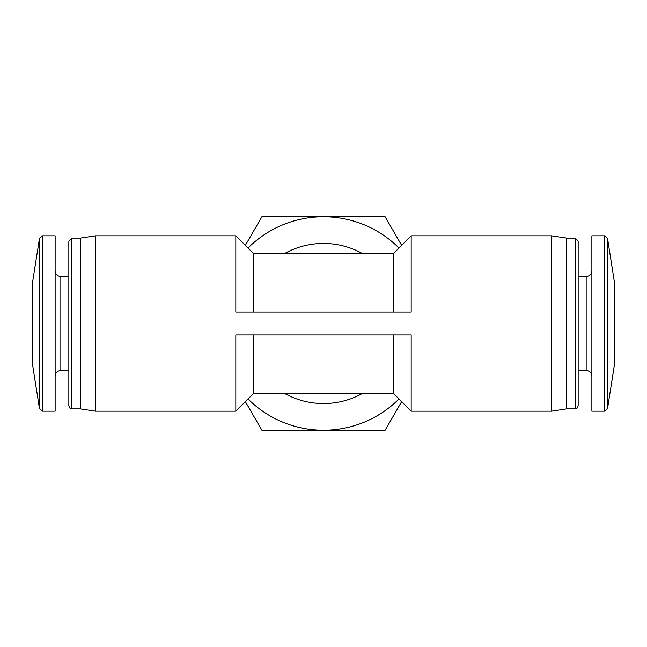 <?xml version="1.0" encoding="UTF-8"?>
<svg xmlns="http://www.w3.org/2000/svg" width="647" height="647" viewBox="0 0 647 647"><rect width="100%" height="100%" fill="white"/><g stroke="black" fill="none" stroke-linecap="round" stroke-linejoin="round"><path stroke-width="0.97" d="M39.475 238.395L39.475 408.605L32.35 363.452L32.35 283.548L39.475 238.395L42.484 235.823L55.124 235.823L55.124 411.177L42.484 411.177L42.484 235.823M614.65 363.452L614.65 283.548L607.525 238.395L607.525 408.605L614.65 363.452M401.641 245.359L385.127 216.761L323.5 216.761A106.739 106.739 0 0 1 398.973 248.027M248.027 248.027A106.739 106.739 0 0 1 323.5 216.761L261.873 216.761L245.359 245.359M398.973 398.973A106.739 106.739 0 0 1 323.5 430.239L385.127 430.239L401.641 401.641M411.177 411.177L411.177 334.936L235.823 334.936L235.823 411.177L253.357 393.643L393.643 393.643L411.177 411.177L551.462 411.177L551.462 235.823L411.177 235.823L411.177 312.064L235.823 312.064L235.823 235.823L95.538 235.823L95.538 411.177L235.823 411.177M235.823 235.823L253.357 253.357L253.357 312.064M253.357 334.936L253.357 393.643M393.643 334.936L393.643 393.643M253.357 253.357L393.643 253.357L393.643 312.064M284.915 253.357A80.058 80.058 0 0 1 362.085 253.357M362.085 393.643A80.058 80.058 0 0 1 284.915 393.643M68.849 276.52L60.842 276.52C57.373 276.18 55.464 274.271 55.124 270.802M71.898 238.112L71.898 408.888L80.285 408.888L80.285 238.112L71.898 238.112L68.849 241.161L68.849 405.839L68.849 370.48L60.842 370.48C57.373 370.82 55.464 372.729 55.124 376.198M80.285 238.112L95.538 235.823M551.462 235.823L566.715 238.112L566.715 408.888L551.462 411.177M566.715 238.112L575.102 238.112L578.151 241.161L578.151 405.839L577.237 408.014L575.102 408.888L575.102 238.112M591.876 270.802C591.536 274.271 589.627 276.18 586.158 276.52L578.151 276.52L578.151 370.48L586.158 370.48C589.595 370.788 591.504 372.696 591.876 376.198M607.525 238.395L604.516 235.823L591.876 235.823L591.876 411.177L604.516 411.177L607.525 408.605M245.359 401.641L261.873 430.239L323.5 430.239A106.739 106.739 0 0 1 248.027 398.973M60.842 276.52L60.842 370.48M586.158 276.52L586.158 370.48M604.516 235.823L604.516 411.177M393.643 253.357L411.177 235.823M39.475 408.605L42.484 411.177M71.898 408.888L69.763 408.014L68.849 405.839M80.285 408.888L95.538 411.177M566.715 408.888L575.102 408.888"/></g></svg>
